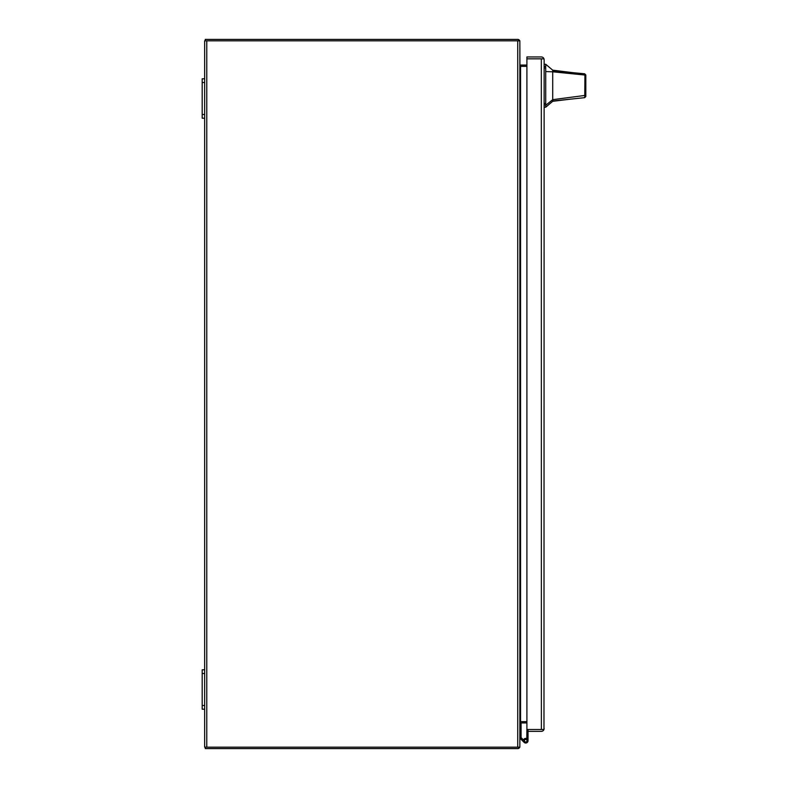 <?xml version="1.0" encoding="UTF-8"?>
<svg xmlns="http://www.w3.org/2000/svg" width="788" height="788" viewBox="0 0 788 788"><rect width="100%" height="100%" fill="white"/><g stroke="black" fill="none" stroke-linecap="round" stroke-linejoin="round"><path stroke-width="1.18" d="M523.518 740.04A2.305 2.305 0 0 1 528.029 740.72A2.305 2.305 0 0 1 524.02 742.276L519.942 738.189M526.808 738.681L526.906 728.467M526.808 738.425L528.029 738.425L528.029 729.491L543.976 729.491L526.906 729.491L526.906 58.824L541.376 58.824M528.029 738.425L528.029 740.72L528.029 738.425M519.942 723.916L521.075 723.916L521.075 737.598L524.493 741.015M525.724 739.489L525.724 738.415M525.97 739.489L525.478 739.489A0.985 0.985 0 0 0 524.493 740.474L524.493 740.966A0.985 0.985 0 0 0 525.478 741.951L525.97 741.951A0.985 0.985 0 0 0 526.955 740.966L526.955 740.474A0.985 0.985 0 0 0 525.97 739.489M541.376 729.491L541.326 58.824L526.906 58.824L526.906 56.953L541.326 56.953A2.817 2.817 0 0 1 543.976 58.824L541.326 58.824L543.976 58.824L544.144 59.77L543.976 729.491A2.817 2.817 0 0 1 541.326 731.362L528.029 731.362M544.144 728.545L543.976 729.491M544.144 59.77L543.976 58.824M205.264 40.818L205.264 39.4L517.726 39.4A2.128 2.128 0 0 1 518.868 39.735L518.179 40.818M519.942 64.705A0.709 0.709 0 0 0 520.563 65.069L526.906 65.069M518.868 39.735A2.128 2.128 0 0 1 519.735 40.818M205.264 747.182L205.264 748.6L517.726 748.6A2.128 2.128 0 0 0 518.868 748.265L518.179 747.182M519.735 747.182A2.128 2.128 0 0 1 518.868 748.265M519.942 723.295A0.709 0.709 0 0 1 520.563 722.931L526.906 722.931M552.713 70.171L552.713 70.713L573.073 72.683L552.713 70.171L545.72 64.261L545.72 107.207L552.713 101.297L552.713 99.672L545.72 105.257M585.809 92.629L585.809 78.839M573.073 72.683L584.706 73.806L585.809 74.988L585.809 94.521L584.982 95.427L552.713 99.672L552.713 71.797L584.932 75.037L584.745 73.816M585.809 91.644L585.809 96.491L584.755 97.663L552.713 101.012M552.713 79.943L552.713 77.992M585.809 75.431L585.809 78.071M585.809 78.337L585.809 79.824M585.809 88L585.809 88.788M552.713 70.713L552.713 71.797L545.72 71.58M584.755 97.663L584.932 75.037L585.809 76.062M585.809 96.491L585.809 94.521M204.653 40.818L204.653 78.8L202.191 78.8L202.191 118.2L204.653 118.2L204.653 669.8L202.191 669.8L202.191 709.2L204.653 709.2L204.653 747.182L519.853 747.182L519.853 40.818L204.653 40.818M526.906 721.65L519.942 721.65L519.853 747.182M519.853 40.818L519.942 66.35L526.906 66.35M202.191 673.494L204.653 673.494L204.653 669.8M204.653 673.494L204.653 705.506L202.191 705.506M204.653 709.2L204.653 705.506M202.191 82.494L204.653 82.494L204.653 78.8M204.653 82.494L204.653 114.506L202.191 114.506M204.653 118.2L204.653 114.506M544.144 103.445L545.72 103.445M545.72 68.024L544.144 68.024M545.72 66.497L544.144 66.497M545.72 104.971L544.144 104.971M206.781 747.182L206.781 40.818M517.726 40.818L517.726 747.182M520.563 66.35L520.563 721.65M570.522 99.15L552.713 101.297M545.72 64.261L544.144 64.261M545.72 107.207L544.144 107.207"/></g></svg>
